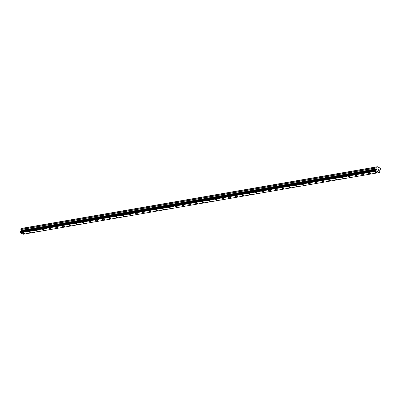 <?xml version="1.0" encoding="UTF-8"?>
<svg xmlns="http://www.w3.org/2000/svg" width="401" height="401" viewBox="0 0 401 401"><rect width="100%" height="100%" fill="white"/><g stroke="black" fill="none" stroke-linecap="round" stroke-linejoin="round"><path stroke-width="0.6" d="M377.12 172.54A1.173 0.331 18.3 0 1 376.945 172.646A1.173 0.331 18.3 0 1 375.642 172.39A1.173 0.331 18.3 0 1 374.895 171.803A1.173 0.331 18.3 0 1 375.07 171.703A1.173 0.331 18.3 0 1 376.374 171.959A1.173 0.331 18.3 0 1 377.12 172.54A1.173 0.331 18.3 0 1 376.945 172.646A1.173 0.331 18.3 0 1 375.642 172.39A1.173 0.331 18.3 0 1 374.89 171.803M370.293 173.793A1.173 0.331 18.3 0 1 368.99 173.538A1.173 0.331 18.3 0 1 368.243 172.956A1.173 0.331 18.3 0 1 368.419 172.856A1.173 0.331 18.3 0 1 369.722 173.112A1.173 0.331 18.3 0 1 370.469 173.693A1.173 0.331 18.3 0 1 370.293 173.793M370.469 173.693A1.173 0.331 18.3 0 1 370.293 173.798A1.173 0.331 18.3 0 1 368.99 173.543A1.173 0.331 18.3 0 1 368.238 172.956M363.642 174.946A1.173 0.331 18.3 0 1 362.339 174.691A1.173 0.331 18.3 0 1 361.587 174.109A1.173 0.331 18.3 0 1 361.762 174.004A1.173 0.331 18.3 0 1 363.07 174.265A1.173 0.331 18.3 0 1 363.817 174.846A1.173 0.331 18.3 0 1 363.642 174.946M363.817 174.846A1.173 0.331 18.3 0 1 363.642 174.951A1.173 0.331 18.3 0 1 362.334 174.696A1.173 0.331 18.3 0 1 361.587 174.109M356.99 176.099A1.173 0.331 18.3 0 1 355.687 175.844A1.173 0.331 18.3 0 1 354.935 175.262A1.173 0.331 18.3 0 1 355.111 175.157A1.173 0.331 18.3 0 1 356.419 175.417A1.173 0.331 18.3 0 1 357.166 175.999A1.173 0.331 18.3 0 1 356.99 176.099M357.166 175.999A1.173 0.331 18.3 0 1 356.99 176.104A1.173 0.331 18.3 0 1 355.682 175.849A1.173 0.331 18.3 0 1 354.935 175.262M350.339 177.252A1.173 0.331 18.3 0 1 349.035 176.996A1.173 0.331 18.3 0 1 348.284 176.415A1.173 0.331 18.3 0 1 348.459 176.31A1.173 0.331 18.3 0 1 349.767 176.565A1.173 0.331 18.3 0 1 350.514 177.152A1.173 0.331 18.3 0 1 350.339 177.252M350.514 177.152A1.173 0.331 18.3 0 1 350.339 177.257A1.173 0.331 18.3 0 1 349.03 176.996A1.173 0.331 18.3 0 1 348.284 176.415M343.863 178.305A1.173 0.331 18.3 0 1 343.687 178.405A1.173 0.331 18.3 0 1 342.384 178.149A1.173 0.331 18.3 0 1 341.632 177.568A1.173 0.331 18.3 0 1 341.807 177.463A1.173 0.331 18.3 0 1 343.116 177.718A1.173 0.331 18.3 0 1 343.863 178.305A1.173 0.331 18.3 0 1 343.687 178.405A1.173 0.331 18.3 0 1 342.379 178.149A1.173 0.331 18.3 0 1 341.632 177.568M337.211 179.458A1.173 0.331 18.3 0 1 337.035 179.558A1.173 0.331 18.3 0 1 335.732 179.302A1.173 0.331 18.3 0 1 334.98 178.716A1.173 0.331 18.3 0 1 335.156 178.615A1.173 0.331 18.3 0 1 336.464 178.871A1.173 0.331 18.3 0 1 337.211 179.458A1.173 0.331 18.3 0 1 337.035 179.558A1.173 0.331 18.3 0 1 335.727 179.302A1.173 0.331 18.3 0 1 334.98 178.721M330.559 180.61A1.173 0.331 18.3 0 1 330.384 180.711A1.173 0.331 18.3 0 1 329.081 180.455A1.173 0.331 18.3 0 1 328.329 179.869A1.173 0.331 18.3 0 1 328.504 179.768A1.173 0.331 18.3 0 1 329.812 180.024A1.173 0.331 18.3 0 1 330.559 180.61A1.173 0.331 18.3 0 1 330.384 180.711A1.173 0.331 18.3 0 1 329.076 180.455A1.173 0.331 18.3 0 1 328.329 179.874M323.908 181.763A1.173 0.331 18.3 0 1 323.732 181.864A1.173 0.331 18.3 0 1 322.429 181.608A1.173 0.331 18.3 0 1 321.677 181.021A1.173 0.331 18.3 0 1 321.853 180.921A1.173 0.331 18.3 0 1 323.161 181.177A1.173 0.331 18.3 0 1 323.908 181.763A1.173 0.331 18.3 0 1 323.732 181.864A1.173 0.331 18.3 0 1 322.424 181.608A1.173 0.331 18.3 0 1 321.677 181.021M317.256 182.911A1.173 0.331 18.3 0 1 317.081 183.016A1.173 0.331 18.3 0 1 315.777 182.761A1.173 0.331 18.3 0 1 315.026 182.174A1.173 0.331 18.3 0 1 315.201 182.074A1.173 0.331 18.3 0 1 316.509 182.33A1.173 0.331 18.3 0 1 317.256 182.911A1.173 0.331 18.3 0 1 317.081 183.016A1.173 0.331 18.3 0 1 315.772 182.761A1.173 0.331 18.3 0 1 315.026 182.174M310.605 184.064A1.173 0.331 18.3 0 1 310.429 184.169A1.173 0.331 18.3 0 1 309.126 183.914A1.173 0.331 18.3 0 1 308.374 183.327A1.173 0.331 18.3 0 1 308.549 183.227A1.173 0.331 18.3 0 1 309.858 183.483A1.173 0.331 18.3 0 1 310.605 184.064A1.173 0.331 18.3 0 1 310.429 184.169A1.173 0.331 18.3 0 1 309.121 183.914A1.173 0.331 18.3 0 1 308.374 183.327M303.953 185.217A1.173 0.331 18.3 0 1 303.778 185.322A1.173 0.331 18.3 0 1 302.469 185.061A1.173 0.331 18.3 0 1 301.722 184.48A1.173 0.331 18.3 0 1 301.898 184.38A1.173 0.331 18.3 0 1 303.206 184.635A1.173 0.331 18.3 0 1 303.953 185.217A1.173 0.331 18.3 0 1 303.778 185.317A1.173 0.331 18.3 0 1 302.469 185.067A1.173 0.331 18.3 0 1 301.722 184.48M297.301 186.37A1.173 0.331 18.3 0 1 297.126 186.475A1.173 0.331 18.3 0 1 295.818 186.214A1.173 0.331 18.3 0 1 295.071 185.633A1.173 0.331 18.3 0 1 295.246 185.533A1.173 0.331 18.3 0 1 296.555 185.788A1.173 0.331 18.3 0 1 297.301 186.37A1.173 0.331 18.3 0 1 297.126 186.47A1.173 0.331 18.3 0 1 295.818 186.219A1.173 0.331 18.3 0 1 295.071 185.633M290.65 187.523A1.173 0.331 18.3 0 1 290.469 187.628A1.173 0.331 18.3 0 1 289.166 187.367A1.173 0.331 18.3 0 1 288.419 186.786A1.173 0.331 18.3 0 1 288.595 186.681A1.173 0.331 18.3 0 1 289.898 186.941A1.173 0.331 18.3 0 1 290.65 187.523A1.173 0.331 18.3 0 1 290.474 187.623A1.173 0.331 18.3 0 1 289.166 187.372A1.173 0.331 18.3 0 1 288.419 186.786M283.823 188.776A1.173 0.331 18.3 0 1 282.515 188.52A1.173 0.331 18.3 0 1 281.768 187.939A1.173 0.331 18.3 0 1 281.943 187.833A1.173 0.331 18.3 0 1 283.246 188.089A1.173 0.331 18.3 0 1 283.998 188.676A1.173 0.331 18.3 0 1 283.823 188.776M283.998 188.676A1.173 0.331 18.3 0 1 283.818 188.781A1.173 0.331 18.3 0 1 282.515 188.52A1.173 0.331 18.3 0 1 281.768 187.939M277.342 189.828A1.173 0.331 18.3 0 1 277.166 189.929A1.173 0.331 18.3 0 1 275.863 189.673A1.173 0.331 18.3 0 1 275.116 189.092A1.173 0.331 18.3 0 1 275.292 188.986A1.173 0.331 18.3 0 1 276.595 189.242A1.173 0.331 18.3 0 1 277.342 189.828A1.173 0.331 18.3 0 1 277.171 189.929A1.173 0.331 18.3 0 1 275.863 189.673A1.173 0.331 18.3 0 1 275.116 189.092M270.69 190.981A1.173 0.331 18.3 0 1 270.515 191.082A1.173 0.331 18.3 0 1 269.211 190.826A1.173 0.331 18.3 0 1 268.464 190.244A1.173 0.331 18.3 0 1 268.64 190.139A1.173 0.331 18.3 0 1 269.943 190.395A1.173 0.331 18.3 0 1 270.69 190.981A1.173 0.331 18.3 0 1 270.515 191.082A1.173 0.331 18.3 0 1 269.211 190.826A1.173 0.331 18.3 0 1 268.464 190.244M264.038 192.134A1.173 0.331 18.3 0 1 263.863 192.234A1.173 0.331 18.3 0 1 262.56 191.979A1.173 0.331 18.3 0 1 261.813 191.392A1.173 0.331 18.3 0 1 261.988 191.292A1.173 0.331 18.3 0 1 263.292 191.548A1.173 0.331 18.3 0 1 264.038 192.134A1.173 0.331 18.3 0 1 263.863 192.234A1.173 0.331 18.3 0 1 262.56 191.979A1.173 0.331 18.3 0 1 261.813 191.397M257.387 193.287A1.173 0.331 18.3 0 1 257.211 193.387A1.173 0.331 18.3 0 1 255.908 193.132A1.173 0.331 18.3 0 1 255.161 192.545A1.173 0.331 18.3 0 1 255.337 192.445A1.173 0.331 18.3 0 1 256.64 192.701A1.173 0.331 18.3 0 1 257.387 193.287A1.173 0.331 18.3 0 1 257.211 193.387A1.173 0.331 18.3 0 1 255.908 193.132A1.173 0.331 18.3 0 1 255.161 192.55M250.735 194.44A1.173 0.331 18.3 0 1 250.56 194.54A1.173 0.331 18.3 0 1 249.257 194.285A1.173 0.331 18.3 0 1 248.505 193.698A1.173 0.331 18.3 0 1 248.685 193.598A1.173 0.331 18.3 0 1 249.988 193.853A1.173 0.331 18.3 0 1 250.735 194.44A1.173 0.331 18.3 0 1 250.56 194.54A1.173 0.331 18.3 0 1 249.257 194.285A1.173 0.331 18.3 0 1 248.51 193.698M244.084 195.588A1.173 0.331 18.3 0 1 243.908 195.693A1.173 0.331 18.3 0 1 242.605 195.437A1.173 0.331 18.3 0 1 241.853 194.851A1.173 0.331 18.3 0 1 242.034 194.751A1.173 0.331 18.3 0 1 243.337 195.006A1.173 0.331 18.3 0 1 244.084 195.588A1.173 0.331 18.3 0 1 243.908 195.693A1.173 0.331 18.3 0 1 242.605 195.437A1.173 0.331 18.3 0 1 241.853 194.851M237.432 196.741A1.173 0.331 18.3 0 1 237.257 196.846A1.173 0.331 18.3 0 1 235.953 196.59A1.173 0.331 18.3 0 1 235.202 196.004A1.173 0.331 18.3 0 1 235.377 195.904A1.173 0.331 18.3 0 1 236.685 196.159A1.173 0.331 18.3 0 1 237.432 196.741A1.173 0.331 18.3 0 1 237.257 196.846A1.173 0.331 18.3 0 1 235.948 196.59A1.173 0.331 18.3 0 1 235.202 196.004M230.781 197.893A1.173 0.331 18.3 0 1 230.605 197.999A1.173 0.331 18.3 0 1 229.302 197.738A1.173 0.331 18.3 0 1 228.55 197.157A1.173 0.331 18.3 0 1 228.725 197.056A1.173 0.331 18.3 0 1 230.034 197.312A1.173 0.331 18.3 0 1 230.781 197.893A1.173 0.331 18.3 0 1 230.605 197.994A1.173 0.331 18.3 0 1 229.297 197.743A1.173 0.331 18.3 0 1 228.55 197.157M224.129 199.046A1.173 0.331 18.3 0 1 223.953 199.152A1.173 0.331 18.3 0 1 222.65 198.891A1.173 0.331 18.3 0 1 221.898 198.31A1.173 0.331 18.3 0 1 222.074 198.204A1.173 0.331 18.3 0 1 223.382 198.465A1.173 0.331 18.3 0 1 224.129 199.046A1.173 0.331 18.3 0 1 223.953 199.147A1.173 0.331 18.3 0 1 222.645 198.896A1.173 0.331 18.3 0 1 221.898 198.31M217.477 200.199A1.173 0.331 18.3 0 1 217.302 200.305A1.173 0.331 18.3 0 1 215.999 200.044A1.173 0.331 18.3 0 1 215.247 199.462A1.173 0.331 18.3 0 1 215.422 199.357A1.173 0.331 18.3 0 1 216.73 199.613A1.173 0.331 18.3 0 1 217.477 200.199A1.173 0.331 18.3 0 1 217.302 200.299A1.173 0.331 18.3 0 1 215.994 200.044A1.173 0.331 18.3 0 1 215.247 199.462M210.826 201.352A1.173 0.331 18.3 0 1 210.65 201.457A1.173 0.331 18.3 0 1 209.347 201.197A1.173 0.331 18.3 0 1 208.595 200.615A1.173 0.331 18.3 0 1 208.771 200.51A1.173 0.331 18.3 0 1 210.079 200.766A1.173 0.331 18.3 0 1 210.826 201.352A1.173 0.331 18.3 0 1 210.65 201.452A1.173 0.331 18.3 0 1 209.342 201.197A1.173 0.331 18.3 0 1 208.595 200.615M204.174 202.505A1.173 0.331 18.3 0 1 203.999 202.605A1.173 0.331 18.3 0 1 202.695 202.35A1.173 0.331 18.3 0 1 201.944 201.768A1.173 0.331 18.3 0 1 202.119 201.663A1.173 0.331 18.3 0 1 203.427 201.919A1.173 0.331 18.3 0 1 204.174 202.505A1.173 0.331 18.3 0 1 203.999 202.605A1.173 0.331 18.3 0 1 202.69 202.35A1.173 0.331 18.3 0 1 201.944 201.768M197.523 203.658A1.173 0.331 18.3 0 1 197.347 203.758A1.173 0.331 18.3 0 1 196.039 203.502A1.173 0.331 18.3 0 1 195.292 202.921A1.173 0.331 18.3 0 1 195.467 202.816A1.173 0.331 18.3 0 1 196.776 203.071A1.173 0.331 18.3 0 1 197.523 203.658A1.173 0.331 18.3 0 1 197.347 203.758A1.173 0.331 18.3 0 1 196.044 203.502A1.173 0.331 18.3 0 1 195.292 202.916M190.871 204.811A1.173 0.331 18.3 0 1 190.696 204.911A1.173 0.331 18.3 0 1 189.387 204.655A1.173 0.331 18.3 0 1 188.64 204.074A1.173 0.331 18.3 0 1 188.816 203.969A1.173 0.331 18.3 0 1 190.124 204.224A1.173 0.331 18.3 0 1 190.871 204.811A1.173 0.331 18.3 0 1 190.696 204.911A1.173 0.331 18.3 0 1 189.392 204.655A1.173 0.331 18.3 0 1 188.64 204.069M184.219 205.964A1.173 0.331 18.3 0 1 184.044 206.064A1.173 0.331 18.3 0 1 182.741 205.808A1.173 0.331 18.3 0 1 181.989 205.222A1.173 0.331 18.3 0 1 182.164 205.122A1.173 0.331 18.3 0 1 183.473 205.377A1.173 0.331 18.3 0 1 184.219 205.964A1.173 0.331 18.3 0 1 184.044 206.064A1.173 0.331 18.3 0 1 182.736 205.808A1.173 0.331 18.3 0 1 181.989 205.222M177.568 207.111A1.173 0.331 18.3 0 1 177.392 207.217A1.173 0.331 18.3 0 1 176.084 206.961A1.173 0.331 18.3 0 1 175.337 206.375A1.173 0.331 18.3 0 1 175.513 206.274A1.173 0.331 18.3 0 1 176.821 206.53A1.173 0.331 18.3 0 1 177.568 207.111A1.173 0.331 18.3 0 1 177.392 207.217A1.173 0.331 18.3 0 1 176.084 206.961A1.173 0.331 18.3 0 1 175.337 206.375M170.916 208.264A1.173 0.331 18.3 0 1 170.741 208.37A1.173 0.331 18.3 0 1 169.433 208.114A1.173 0.331 18.3 0 1 168.686 207.528A1.173 0.331 18.3 0 1 168.861 207.427A1.173 0.331 18.3 0 1 170.169 207.683A1.173 0.331 18.3 0 1 170.916 208.264A1.173 0.331 18.3 0 1 170.741 208.37A1.173 0.331 18.3 0 1 169.433 208.114A1.173 0.331 18.3 0 1 168.686 207.528M164.265 209.417A1.173 0.331 18.3 0 1 164.084 209.522A1.173 0.331 18.3 0 1 162.781 209.262A1.173 0.331 18.3 0 1 162.034 208.68A1.173 0.331 18.3 0 1 162.21 208.58A1.173 0.331 18.3 0 1 163.513 208.836A1.173 0.331 18.3 0 1 164.265 209.417A1.173 0.331 18.3 0 1 164.089 209.517A1.173 0.331 18.3 0 1 162.781 209.267A1.173 0.331 18.3 0 1 162.034 208.68M157.613 210.57A1.173 0.331 18.3 0 1 157.433 210.675A1.173 0.331 18.3 0 1 156.129 210.415A1.173 0.331 18.3 0 1 155.382 209.833A1.173 0.331 18.3 0 1 155.558 209.728A1.173 0.331 18.3 0 1 156.861 209.989A1.173 0.331 18.3 0 1 157.613 210.57A1.173 0.331 18.3 0 1 157.438 210.67A1.173 0.331 18.3 0 1 156.129 210.42A1.173 0.331 18.3 0 1 155.382 209.833M150.956 211.723A1.173 0.331 18.3 0 1 150.781 211.828A1.173 0.331 18.3 0 1 149.478 211.568A1.173 0.331 18.3 0 1 148.731 210.986A1.173 0.331 18.3 0 1 148.906 210.881A1.173 0.331 18.3 0 1 150.21 211.142A1.173 0.331 18.3 0 1 150.956 211.723A1.173 0.331 18.3 0 1 150.781 211.823A1.173 0.331 18.3 0 1 149.478 211.573A1.173 0.331 18.3 0 1 148.731 210.986M144.305 212.876A1.173 0.331 18.3 0 1 144.129 212.981A1.173 0.331 18.3 0 1 142.826 212.72A1.173 0.331 18.3 0 1 142.079 212.139A1.173 0.331 18.3 0 1 142.255 212.034A1.173 0.331 18.3 0 1 143.558 212.289A1.173 0.331 18.3 0 1 144.305 212.876A1.173 0.331 18.3 0 1 144.129 212.976A1.173 0.331 18.3 0 1 142.826 212.72A1.173 0.331 18.3 0 1 142.079 212.139M137.653 214.029A1.173 0.331 18.3 0 1 137.478 214.129A1.173 0.331 18.3 0 1 136.175 213.873A1.173 0.331 18.3 0 1 135.428 213.292A1.173 0.331 18.3 0 1 135.603 213.187A1.173 0.331 18.3 0 1 136.906 213.442A1.173 0.331 18.3 0 1 137.653 214.029A1.173 0.331 18.3 0 1 137.478 214.129A1.173 0.331 18.3 0 1 136.175 213.873A1.173 0.331 18.3 0 1 135.428 213.292M131.002 215.182A1.173 0.331 18.3 0 1 130.826 215.282A1.173 0.331 18.3 0 1 129.523 215.026A1.173 0.331 18.3 0 1 128.776 214.44A1.173 0.331 18.3 0 1 128.952 214.34A1.173 0.331 18.3 0 1 130.255 214.595A1.173 0.331 18.3 0 1 131.002 215.182A1.173 0.331 18.3 0 1 130.826 215.282A1.173 0.331 18.3 0 1 129.523 215.026A1.173 0.331 18.3 0 1 128.776 214.445M124.35 216.334A1.173 0.331 18.3 0 1 124.175 216.435A1.173 0.331 18.3 0 1 122.871 216.179A1.173 0.331 18.3 0 1 122.125 215.593A1.173 0.331 18.3 0 1 122.3 215.492A1.173 0.331 18.3 0 1 123.603 215.748A1.173 0.331 18.3 0 1 124.35 216.334A1.173 0.331 18.3 0 1 124.175 216.435A1.173 0.331 18.3 0 1 122.871 216.179A1.173 0.331 18.3 0 1 122.12 215.598M117.699 217.487A1.173 0.331 18.3 0 1 117.523 217.588A1.173 0.331 18.3 0 1 116.22 217.332A1.173 0.331 18.3 0 1 115.468 216.746A1.173 0.331 18.3 0 1 115.648 216.645A1.173 0.331 18.3 0 1 116.952 216.901A1.173 0.331 18.3 0 1 117.699 217.487A1.173 0.331 18.3 0 1 117.523 217.588A1.173 0.331 18.3 0 1 116.22 217.332A1.173 0.331 18.3 0 1 115.468 216.746M111.047 218.635A1.173 0.331 18.3 0 1 110.871 218.74A1.173 0.331 18.3 0 1 109.568 218.485A1.173 0.331 18.3 0 1 108.816 217.898A1.173 0.331 18.3 0 1 108.992 217.798A1.173 0.331 18.3 0 1 110.3 218.054A1.173 0.331 18.3 0 1 111.047 218.635A1.173 0.331 18.3 0 1 110.871 218.74A1.173 0.331 18.3 0 1 109.563 218.485A1.173 0.331 18.3 0 1 108.816 217.898M104.395 219.788A1.173 0.331 18.3 0 1 104.22 219.893A1.173 0.331 18.3 0 1 102.917 219.638A1.173 0.331 18.3 0 1 102.165 219.051A1.173 0.331 18.3 0 1 102.34 218.951A1.173 0.331 18.3 0 1 103.648 219.207A1.173 0.331 18.3 0 1 104.395 219.788A1.173 0.331 18.3 0 1 104.22 219.893A1.173 0.331 18.3 0 1 102.912 219.638A1.173 0.331 18.3 0 1 102.165 219.051M97.744 220.941A1.173 0.331 18.3 0 1 97.568 221.046A1.173 0.331 18.3 0 1 96.265 220.786A1.173 0.331 18.3 0 1 95.513 220.204A1.173 0.331 18.3 0 1 95.689 220.104A1.173 0.331 18.3 0 1 96.997 220.36A1.173 0.331 18.3 0 1 97.744 220.941A1.173 0.331 18.3 0 1 97.568 221.041A1.173 0.331 18.3 0 1 96.26 220.791A1.173 0.331 18.3 0 1 95.513 220.204M91.092 222.094A1.173 0.331 18.3 0 1 90.917 222.199A1.173 0.331 18.3 0 1 89.613 221.938A1.173 0.331 18.3 0 1 88.862 221.357A1.173 0.331 18.3 0 1 89.037 221.257A1.173 0.331 18.3 0 1 90.345 221.512A1.173 0.331 18.3 0 1 91.092 222.094A1.173 0.331 18.3 0 1 90.917 222.194A1.173 0.331 18.3 0 1 89.608 221.943A1.173 0.331 18.3 0 1 88.862 221.357M84.441 223.247A1.173 0.331 18.3 0 1 84.265 223.352A1.173 0.331 18.3 0 1 82.962 223.091A1.173 0.331 18.3 0 1 82.21 222.51A1.173 0.331 18.3 0 1 82.385 222.405A1.173 0.331 18.3 0 1 83.694 222.665A1.173 0.331 18.3 0 1 84.441 223.247A1.173 0.331 18.3 0 1 84.265 223.347A1.173 0.331 18.3 0 1 82.957 223.096A1.173 0.331 18.3 0 1 82.21 222.51M77.789 224.4A1.173 0.331 18.3 0 1 77.614 224.505A1.173 0.331 18.3 0 1 76.31 224.244A1.173 0.331 18.3 0 1 75.558 223.663A1.173 0.331 18.3 0 1 75.734 223.557A1.173 0.331 18.3 0 1 77.042 223.813A1.173 0.331 18.3 0 1 77.789 224.4A1.173 0.331 18.3 0 1 77.614 224.5A1.173 0.331 18.3 0 1 76.305 224.244A1.173 0.331 18.3 0 1 75.558 223.663M71.137 225.552A1.173 0.331 18.3 0 1 70.962 225.653A1.173 0.331 18.3 0 1 69.659 225.397A1.173 0.331 18.3 0 1 68.907 224.816A1.173 0.331 18.3 0 1 69.082 224.71A1.173 0.331 18.3 0 1 70.391 224.966A1.173 0.331 18.3 0 1 71.137 225.552A1.173 0.331 18.3 0 1 70.962 225.653A1.173 0.331 18.3 0 1 69.654 225.397A1.173 0.331 18.3 0 1 68.907 224.816M64.486 226.705A1.173 0.331 18.3 0 1 64.31 226.806A1.173 0.331 18.3 0 1 63.007 226.55A1.173 0.331 18.3 0 1 62.255 225.969A1.173 0.331 18.3 0 1 62.431 225.863A1.173 0.331 18.3 0 1 63.739 226.119A1.173 0.331 18.3 0 1 64.486 226.705A1.173 0.331 18.3 0 1 64.31 226.806A1.173 0.331 18.3 0 1 63.002 226.55A1.173 0.331 18.3 0 1 62.255 225.969M57.834 227.858A1.173 0.331 18.3 0 1 57.659 227.958A1.173 0.331 18.3 0 1 56.356 227.703A1.173 0.331 18.3 0 1 55.604 227.116A1.173 0.331 18.3 0 1 55.779 227.016A1.173 0.331 18.3 0 1 57.087 227.272A1.173 0.331 18.3 0 1 57.834 227.858A1.173 0.331 18.3 0 1 57.659 227.958A1.173 0.331 18.3 0 1 56.351 227.703A1.173 0.331 18.3 0 1 55.604 227.121M51.183 229.006A1.173 0.331 18.3 0 1 51.007 229.111A1.173 0.331 18.3 0 1 49.699 228.856A1.173 0.331 18.3 0 1 48.952 228.269A1.173 0.331 18.3 0 1 49.128 228.169A1.173 0.331 18.3 0 1 50.436 228.425A1.173 0.331 18.3 0 1 51.183 229.011A1.173 0.331 18.3 0 1 51.007 229.111A1.173 0.331 18.3 0 1 49.699 228.856A1.173 0.331 18.3 0 1 48.952 228.274M44.531 230.159A1.173 0.331 18.3 0 1 44.356 230.264A1.173 0.331 18.3 0 1 43.047 230.009A1.173 0.331 18.3 0 1 42.3 229.422A1.173 0.331 18.3 0 1 42.476 229.322A1.173 0.331 18.3 0 1 43.779 229.578A1.173 0.331 18.3 0 1 44.531 230.164A1.173 0.331 18.3 0 1 44.356 230.264A1.173 0.331 18.3 0 1 43.047 230.009A1.173 0.331 18.3 0 1 42.3 229.422M37.879 231.312A1.173 0.331 18.3 0 1 37.699 231.417A1.173 0.331 18.3 0 1 36.396 231.161A1.173 0.331 18.3 0 1 35.649 230.575A1.173 0.331 18.3 0 1 35.824 230.475A1.173 0.331 18.3 0 1 37.128 230.73A1.173 0.331 18.3 0 1 37.879 231.312A1.173 0.331 18.3 0 1 37.704 231.417A1.173 0.331 18.3 0 1 36.396 231.161A1.173 0.331 18.3 0 1 35.649 230.575M31.223 232.465A1.173 0.331 18.3 0 1 31.047 232.57A1.173 0.331 18.3 0 1 29.744 232.314A1.173 0.331 18.3 0 1 28.997 231.728A1.173 0.331 18.3 0 1 29.173 231.628A1.173 0.331 18.3 0 1 30.476 231.883A1.173 0.331 18.3 0 1 31.223 232.465A1.173 0.331 18.3 0 1 31.052 232.57A1.173 0.331 18.3 0 1 29.744 232.314A1.173 0.331 18.3 0 1 28.997 231.728M24.576 233.618A1.173 0.331 18.3 0 1 24.396 233.718A1.173 0.331 18.3 0 1 23.093 233.462A1.173 0.331 18.3 0 1 22.346 232.881A1.173 0.331 18.3 0 1 22.521 232.78A1.173 0.331 18.3 0 1 23.824 233.036A1.173 0.331 18.3 0 1 24.571 233.618A1.173 0.331 18.3 0 1 24.396 233.723A1.173 0.331 18.3 0 1 23.093 233.467A1.173 0.331 18.3 0 1 22.346 232.881M379.085 172.595L23.213 234.249L20.381 232.826L376.168 170.936A0.511 0.436 80.2 0 0 375.978 170.415L376.148 169.894A0.511 0.436 80.2 0 0 376.574 169.693L377.07 168.926L376.745 167.758L377.381 166.751L380.79 168.46L380.669 169.733L379.772 170.285L379.697 171.262A0.511 0.436 80.2 0 0 379.887 171.773L379.712 172.295A0.511 0.436 80.2 0 0 379.281 172.5L376.173 170.966M376.118 169.894L20.24 231.542L20.105 232.069A0.511 0.436 80.2 0 1 20.296 232.59L20.301 232.615M20.576 231.487A0.511 0.436 80.2 0 0 20.702 231.347L376.574 169.693M377.381 166.751L21.509 228.405L20.872 229.412L21.198 230.58L20.702 231.347M378.79 170.44L379.065 169.603L378.79 170.44L378.364 170.225L378.76 170.36L378.87 170.024L378.76 170.36L378.379 170.169M378.89 169.969L379 169.633L378.89 169.969M379 169.633L378.639 169.387M377.852 169.969L378.118 169.122M376.624 169.668L20.752 231.322L376.624 169.668M379.416 172.35L379.747 172.295M20.381 232.826L376.253 171.172M20.296 232.59L376.168 170.936M20.105 232.069L375.978 170.415M20.07 232.024L375.943 170.37M21.148 228.57L377.025 166.916M20.05 231.978L375.927 170.325M20.05 231.893L375.922 170.245M20.14 231.623L376.013 169.969M20.185 231.567L376.063 169.914M20.225 231.552L376.098 169.899M20.922 231.242L376.795 169.588M21.017 231.131L376.89 169.478M21.198 230.58L377.07 168.926M21.193 230.42L377.07 168.766M20.877 229.572L376.75 167.919M20.872 229.412L376.745 167.758"/></g></svg>
